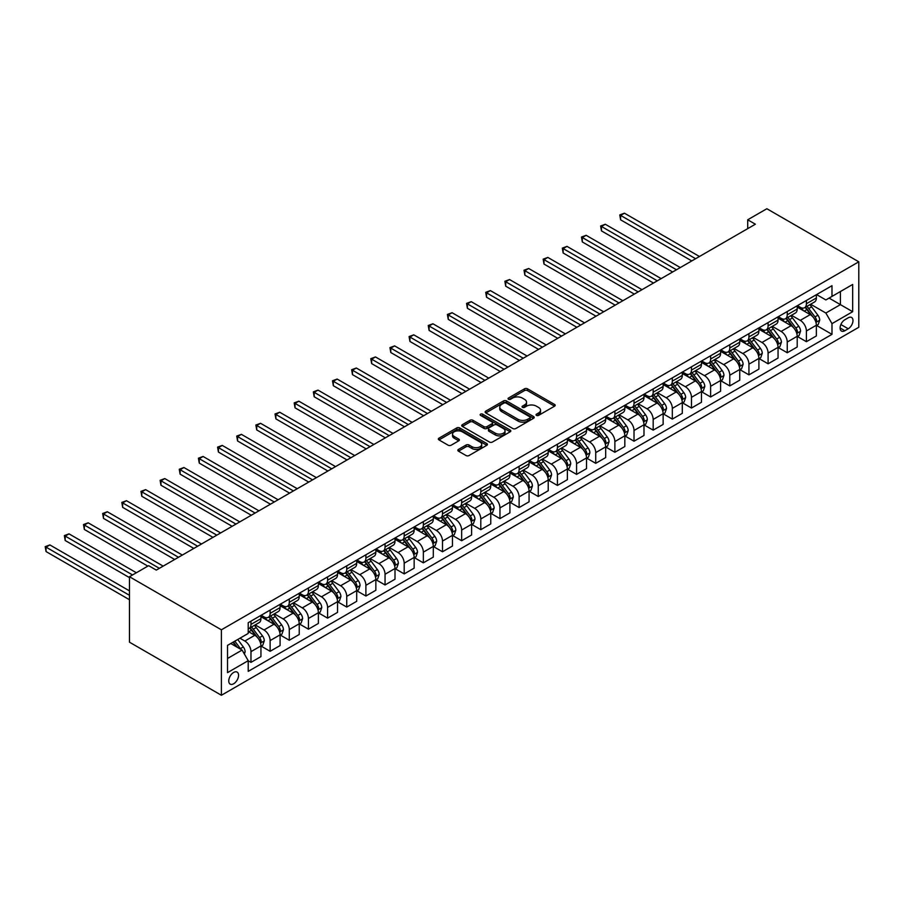 <?xml version="1.0" encoding="UTF-8"?>
<svg xmlns="http://www.w3.org/2000/svg" width="904" height="904" viewBox="0 0 904 904"><rect width="100%" height="100%" fill="white"/><g stroke="black" fill="none" stroke-linecap="round" stroke-linejoin="round"><path stroke-width="1.36" d="M536.467 415.399A1.492 0.859 0 0 0 538.569 415.399L554.547 406.178A2.124 1.232 0 0 0 555.18 405.308A2.124 1.232 0 0 0 554.547 404.438L527.484 388.81A2.124 1.232 0 0 0 524.478 388.81L508.489 398.031A1.492 0.859 0 0 0 508.059 398.641A1.492 0.859 0 0 0 508.489 399.252A1.492 0.859 0 0 0 510.602 399.252L512.67 398.054A6.803 3.932 0 0 1 522.297 398.054L524.546 399.365A6.803 3.932 0 0 1 526.546 402.144A6.803 3.932 0 0 1 524.546 404.913L522.478 406.111A1.492 0.859 0 0 0 522.049 406.721A1.492 0.859 0 0 0 522.478 407.331A1.492 0.859 0 0 0 524.591 407.331L526.659 406.133A6.803 3.932 0 0 1 536.275 406.133L538.535 407.433A6.803 3.932 0 0 1 540.524 410.213A6.803 3.932 0 0 1 538.535 412.992L536.467 414.19A1.492 0.859 0 0 0 536.027 414.789A1.492 0.859 0 0 0 536.467 415.399L536.467 414.19M233.661 683.763A6.938 4 120 0 0 238.193 677.661A6.938 4 120 0 0 237.13 672.101A6.938 4 120 0 0 233.661 672.44A6.938 4 120 0 0 229.13 678.554A6.938 4 120 0 0 230.192 684.113A6.938 4 120 0 0 233.661 683.763M458.452 449.424A2.124 1.232 0 0 0 457.831 450.282A2.124 1.232 0 0 0 458.452 451.152L466.046 455.537A2.124 1.232 0 0 0 469.052 455.537L486.804 445.299A2.124 1.232 0 0 0 487.425 444.429A2.124 1.232 0 0 0 486.804 443.559L459.729 427.931A2.124 1.232 0 0 0 456.723 427.931L438.971 438.169A2.124 1.232 0 0 0 438.35 439.039A2.124 1.232 0 0 0 438.971 439.909L448.147 445.209A2.124 1.232 0 0 0 451.152 445.209L458.746 440.824A2.124 1.232 0 0 0 459.379 439.954A2.124 1.232 0 0 0 458.746 439.084L454.203 436.462A5.684 3.288 0 0 1 452.531 434.135A5.684 3.288 0 0 1 456.045 431.106A5.684 3.288 0 0 1 462.249 431.818L480.069 442.101A5.684 3.288 0 0 1 481.73 444.429A5.684 3.288 0 0 1 478.227 447.457A5.684 3.288 0 0 1 472.024 446.745L469.052 445.028A2.124 1.232 0 0 0 466.046 445.028L458.452 449.424L458.452 451.152M858.8 261.81L766.863 208.734L747.71 219.785L755.371 224.215L156.29 570.096L148.629 565.667L129.475 576.729L221.401 629.805L858.8 261.81L858.8 327.271L221.401 695.266L221.401 629.805M512.817 428.53A2.124 1.232 0 0 0 515.822 428.53L533.575 418.292A2.124 1.232 0 0 0 534.196 417.422A2.124 1.232 0 0 0 533.575 416.552L506.5 400.924A2.124 1.232 0 0 0 503.494 400.924L485.742 411.173A2.124 1.232 0 0 0 485.12 412.043A2.124 1.232 0 0 0 485.742 412.902L512.817 428.53M481.154 415.727A1.492 0.859 0 0 1 482.668 415.93L482.668 414.168L510.184 430.055A2.124 1.232 0 0 1 510.805 430.925A2.124 1.232 0 0 1 510.184 431.796L492.443 442.033A2.124 1.232 0 0 1 489.426 442.033L462.362 426.405L462.362 424.677A2.124 1.232 0 0 0 461.741 425.535A2.124 1.232 0 0 0 462.362 426.405M462.362 424.677L469.956 420.292A2.124 1.232 0 0 1 472.961 420.292L483.945 426.62A2.124 1.232 0 0 0 486.951 426.62L491.991 423.716A2.124 1.232 0 0 0 492.612 422.846A2.124 1.232 0 0 0 491.991 421.976L480.555 415.377A1.492 0.859 0 0 1 480.126 414.778A1.492 0.859 0 0 1 481.041 413.976A1.492 0.859 0 0 1 482.668 414.168M848.223 317.801L844.856 319.756A6.712 3.876 120 0 0 840.471 325.666A6.712 3.876 120 0 0 841.5 331.056A6.712 3.876 120 0 0 844.856 330.717L848.223 328.773A6.712 3.876 120 0 0 852.619 322.852A6.712 3.876 120 0 0 851.591 317.473A6.712 3.876 120 0 0 848.223 317.801M816.583 294.58L825.861 299.936L831.985 296.399L831.985 285.698L248.216 622.732L248.216 633.433L227.537 645.377L227.537 672.621L248.216 660.677L248.216 671.378L831.985 334.344L831.985 323.643L825.861 313.033L810.628 304.23M831.985 296.399L852.675 284.455L852.675 311.699L831.985 323.643M129.475 576.729L129.475 642.19L221.401 695.266M747.71 219.785L747.71 228.633M829.07 298.083L840.415 304.625L840.415 291.529L852.675 284.455M825.861 313.033L840.415 304.625L852.675 311.699M227.537 658.474L242.091 650.066L230.746 643.512M248.216 660.767L250.973 662.361L250.973 651.66A8.667 5.006 -120 0 0 244.848 641.038L239.944 638.213M250.973 662.361L260.94 656.609L260.94 645.908A8.667 5.006 -120 0 0 254.804 635.286L248.216 631.489M261.166 646.123L270.126 651.298L270.126 640.597A8.667 5.006 -120 0 0 264.002 629.986L255.199 624.901M270.126 651.298L280.082 645.558L280.082 634.845A8.667 5.006 -120 0 0 273.957 624.235L260.94 616.709M280.319 635.071L289.28 640.247L289.28 629.546A8.667 5.006 -120 0 0 283.155 618.924L274.353 613.85M289.28 640.247L299.235 634.495L299.235 623.794A8.667 5.006 -120 0 0 293.111 613.172L280.082 605.657M299.473 624.009L308.433 629.184L308.433 618.483A8.667 5.006 -120 0 0 302.309 607.872L293.506 602.787M308.433 629.184L318.389 623.432L318.389 612.731A8.667 5.006 -120 0 0 312.264 602.12L299.235 594.595M318.626 612.957L327.587 618.133L327.587 607.431A8.667 5.006 -120 0 0 321.451 596.809L312.66 591.724M327.587 618.133L337.542 612.381L337.542 601.68A8.667 5.006 -120 0 0 331.418 591.058L318.389 583.543M337.78 601.894L346.74 607.07L346.74 596.369A8.667 5.006 -120 0 0 340.605 585.758L331.813 580.673M346.74 607.07L356.696 601.318L356.696 590.617A8.667 5.006 -120 0 0 350.571 580.006L337.542 572.481M356.922 590.843L365.894 596.019L365.894 585.306A8.667 5.006 -120 0 0 359.758 574.695L350.967 569.61M365.894 596.019L375.849 590.267L375.849 579.566A8.667 5.006 -120 0 0 369.725 568.944L356.696 561.429M376.075 579.78L385.047 584.956L385.047 574.255A8.667 5.006 -120 0 0 378.912 563.633L370.109 558.559M385.047 584.956L395.003 579.204L395.003 568.503A8.667 5.006 -120 0 0 388.878 557.892L375.849 550.366M395.229 568.729L404.19 573.904L404.19 563.192A8.667 5.006 -120 0 0 398.065 552.581L389.262 547.496M404.19 573.904L414.156 568.153L414.156 557.44A8.667 5.006 -120 0 0 408.02 546.83L395.003 539.315M414.382 557.666L423.343 562.842L423.343 552.141A8.667 5.006 -120 0 0 417.219 541.519L408.416 536.445M423.343 562.842L433.31 557.09L433.31 546.389A8.667 5.006 -120 0 0 427.174 535.778L414.156 528.252M433.536 546.615L442.497 551.779L442.497 541.078A8.667 5.006 -120 0 0 436.372 530.467L427.569 525.382M442.497 551.779L452.463 546.039L452.463 535.326A8.667 5.006 -120 0 0 446.327 524.716L433.31 517.201M452.689 535.552L461.65 540.728L461.65 530.026A8.667 5.006 -120 0 0 455.526 519.404L446.723 514.331M461.65 540.728L471.617 534.976L471.617 524.275A8.667 5.006 -120 0 0 465.481 513.653L452.463 506.138M471.843 524.489L480.804 529.665L480.804 518.964A8.667 5.006 -120 0 0 474.679 508.353L465.876 503.268M480.804 529.665L490.77 523.924L490.77 513.212A8.667 5.006 -120 0 0 484.634 502.601L471.617 495.076M490.996 513.438L499.957 518.613L499.957 507.912A8.667 5.006 -120 0 0 493.833 497.29L485.03 492.217M499.957 518.613L509.912 512.862L509.912 502.161A8.667 5.006 -120 0 0 503.788 491.539L490.77 484.024M510.15 502.375L519.111 507.551L519.111 496.85A8.667 5.006 -120 0 0 512.986 486.239L504.183 481.154M519.111 507.551L529.066 501.799L529.066 491.098A8.667 5.006 -120 0 0 522.941 480.487L509.912 472.961M529.303 491.324L538.264 496.499L538.264 485.787A8.667 5.006 -120 0 0 532.14 475.176L523.337 470.091M538.264 496.499L548.219 490.748L548.219 480.047A8.667 5.006 -120 0 0 542.095 469.425L529.066 461.91M548.457 480.261L557.418 485.437L557.418 474.736A8.667 5.006 -120 0 0 551.282 464.114L542.49 459.04M557.418 485.437L567.373 479.685L567.373 468.984A8.667 5.006 -120 0 0 561.248 458.373L548.219 450.847M567.61 469.21L576.571 474.385L576.571 463.673A8.667 5.006 -120 0 0 570.435 453.062L561.644 447.977M576.571 474.385L586.526 468.634L586.526 457.932A8.667 5.006 -120 0 0 580.402 447.31L567.373 439.796M586.752 458.147L595.725 463.323L595.725 452.621A8.667 5.006 -120 0 0 589.589 441.999L580.797 436.926M595.725 463.323L605.68 457.571L605.68 446.87A8.667 5.006 -120 0 0 599.555 436.259L586.526 428.733M605.906 447.096L614.878 452.271L614.878 441.559A8.667 5.006 -120 0 0 608.742 430.948L599.94 425.863M614.878 452.271L624.833 446.519L624.833 435.807A8.667 5.006 -120 0 0 618.709 425.196L605.68 417.682M625.059 436.033L634.02 441.208L634.02 430.507A8.667 5.006 -120 0 0 627.896 419.885L619.093 414.812M634.02 441.208L643.987 435.457L643.987 424.756A8.667 5.006 -120 0 0 637.851 414.134L624.833 406.619M644.213 424.97L653.174 430.146L653.174 419.445A8.667 5.006 -120 0 0 647.049 408.834L638.247 403.749M653.174 430.146L663.14 424.405L663.14 413.693A8.667 5.006 -120 0 0 657.005 403.082L643.987 395.556M663.366 413.919L672.327 419.094L672.327 408.393A8.667 5.006 -120 0 0 666.203 397.771L657.4 392.698M672.327 419.094L682.294 413.343L682.294 402.642A8.667 5.006 -120 0 0 676.158 392.02L663.14 384.505M682.52 402.856L691.481 408.032L691.481 397.331A8.667 5.006 -120 0 0 685.356 386.72L676.554 381.635M691.481 408.032L701.447 402.28L701.447 391.579A8.667 5.006 -120 0 0 695.312 380.968L682.294 373.442M701.673 391.805L710.634 396.98L710.634 386.279A8.667 5.006 -120 0 0 704.51 375.657L695.707 370.572M710.634 396.98L720.59 391.229L720.59 380.527A8.667 5.006 -120 0 0 714.465 369.906L701.447 362.391M720.827 380.742L729.788 385.918L729.788 375.216A8.667 5.006 -120 0 0 723.663 364.606L714.861 359.521M729.788 385.918L739.743 380.166L739.743 369.465A8.667 5.006 -120 0 0 733.619 358.854L720.59 351.328M739.981 369.691L748.941 374.866L748.941 364.154A8.667 5.006 -120 0 0 742.817 353.543L734.014 348.458M748.941 374.866L758.897 369.114L758.897 358.413A8.667 5.006 -120 0 0 752.772 347.791L739.743 340.277M759.134 358.628L768.095 363.803L768.095 353.102A8.667 5.006 -120 0 0 761.97 342.48L753.168 337.407M768.095 363.803L778.05 358.052L778.05 347.351A8.667 5.006 -120 0 0 771.926 336.74L758.897 329.214M778.287 347.577L787.248 352.752L787.248 342.04A8.667 5.006 -120 0 0 781.112 331.429L772.321 326.344M787.248 352.752L797.204 347L797.204 336.288A8.667 5.006 -120 0 0 791.079 325.677L778.05 318.163M797.43 336.514L806.402 341.689L806.402 330.988A8.667 5.006 -120 0 0 800.266 320.366L791.475 315.293M806.402 341.689L816.357 335.938L816.357 325.237A8.667 5.006 -120 0 0 810.233 314.615L797.204 307.1M797.43 305.642L800.266 307.281A8.667 5.006 -120 0 0 804.605 307.71A8.667 5.006 -120 0 0 806.402 303.744L806.402 300.467M778.287 316.694L781.112 318.332A8.667 5.006 -120 0 0 785.452 318.762A8.667 5.006 -120 0 0 787.248 314.795L787.248 311.518M759.134 327.756L761.97 329.395A8.667 5.006 -120 0 0 766.298 329.824A8.667 5.006 -120 0 0 768.095 325.858L768.095 322.581M739.981 338.819L742.817 340.446A8.667 5.006 -120 0 0 747.145 340.876A8.667 5.006 -120 0 0 748.941 336.909L748.941 333.644M720.827 349.871L723.663 351.509A8.667 5.006 -120 0 0 727.991 351.938A8.667 5.006 -120 0 0 729.788 347.972L729.788 344.695M701.673 360.933L704.51 362.56A8.667 5.006 -120 0 0 708.838 362.99A8.667 5.006 -120 0 0 710.634 359.024L710.634 355.758M682.52 371.985L685.356 373.623A8.667 5.006 -120 0 0 689.684 374.053A8.667 5.006 -120 0 0 691.481 370.086L691.481 366.809M663.366 383.047L666.203 384.686A8.667 5.006 -120 0 0 670.531 385.115A8.667 5.006 -120 0 0 672.327 381.138L672.327 377.872M644.213 394.099L647.049 395.737A8.667 5.006 -120 0 0 651.389 396.167A8.667 5.006 -120 0 0 653.174 392.2L653.174 388.923M625.059 405.161L627.896 406.8A8.667 5.006 -120 0 0 632.235 407.229A8.667 5.006 -120 0 0 634.02 403.263L634.02 399.986M605.906 416.213L608.742 417.851A8.667 5.006 -120 0 0 613.081 418.281A8.667 5.006 -120 0 0 614.878 414.314L614.878 411.037M586.752 427.276L589.589 428.914A8.667 5.006 -120 0 0 593.928 429.343A8.667 5.006 -120 0 0 595.725 425.377L595.725 422.1M567.599 438.327L570.435 439.965A8.667 5.006 -120 0 0 574.774 440.395A8.667 5.006 -120 0 0 576.571 436.429L576.571 433.163M548.457 449.39L551.282 451.028A8.667 5.006 -120 0 0 555.621 451.458A8.667 5.006 -120 0 0 557.418 447.491L557.418 444.214M529.303 460.452L532.14 462.08A8.667 5.006 -120 0 0 536.467 462.509A8.667 5.006 -120 0 0 538.264 458.543L538.264 455.277M510.15 471.504L512.986 473.142A8.667 5.006 -120 0 0 517.314 473.572A8.667 5.006 -120 0 0 519.111 469.605L519.111 466.328M490.996 482.566L493.833 484.205A8.667 5.006 -120 0 0 498.16 484.634A8.667 5.006 -120 0 0 499.957 480.657L499.957 477.391M471.843 493.618L474.679 495.256A8.667 5.006 -120 0 0 479.007 495.686A8.667 5.006 -120 0 0 480.804 491.719L480.804 488.442M452.689 504.681L455.526 506.319A8.667 5.006 -120 0 0 459.853 506.748A8.667 5.006 -120 0 0 461.65 502.771L461.65 499.505M433.536 515.732L436.372 517.37A8.667 5.006 -120 0 0 440.7 517.8A8.667 5.006 -120 0 0 442.497 513.834L442.497 510.557M414.382 526.795L417.219 528.433A8.667 5.006 -120 0 0 421.558 528.863A8.667 5.006 -120 0 0 423.343 524.896L423.343 521.619M395.229 537.846L398.065 539.485A8.667 5.006 -120 0 0 402.404 539.914A8.667 5.006 -120 0 0 404.19 535.948L404.19 532.671M376.075 548.909L378.912 550.547A8.667 5.006 -120 0 0 383.251 550.977A8.667 5.006 -120 0 0 385.047 547.01L385.047 543.733M356.922 559.971L359.758 561.599A8.667 5.006 -120 0 0 364.097 562.028A8.667 5.006 -120 0 0 365.894 558.062L365.894 554.796M337.78 571.023L340.605 572.661A8.667 5.006 -120 0 0 344.944 573.091A8.667 5.006 -120 0 0 346.74 569.124L346.74 565.847M318.626 582.086L321.451 583.713A8.667 5.006 -120 0 0 325.79 584.142A8.667 5.006 -120 0 0 327.587 580.176L327.587 576.91M299.473 593.137L302.309 594.775A8.667 5.006 -120 0 0 306.637 595.205A8.667 5.006 -120 0 0 308.433 591.239L308.433 587.962M280.319 604.2L283.155 605.838A8.667 5.006 -120 0 0 287.483 606.268A8.667 5.006 -120 0 0 289.28 602.29L289.28 599.024M261.166 615.251L264.002 616.89A8.667 5.006 -120 0 0 268.33 617.319A8.667 5.006 -120 0 0 270.126 613.353L270.126 610.076M816.583 325.451L831.985 334.344M804.605 307.71L814.56 301.959A8.667 5.006 -120 0 0 816.357 297.992L816.357 294.715M785.452 318.762L795.407 313.01A8.667 5.006 -120 0 0 797.204 309.044L797.204 305.778M766.298 329.824L776.254 324.073A8.667 5.006 -120 0 0 778.05 320.106L778.05 316.829M747.145 340.876L757.1 335.135A8.667 5.006 -120 0 0 758.897 331.158L758.897 327.892M727.991 351.938L737.958 346.187A8.667 5.006 -120 0 0 739.743 342.221L739.743 338.943M708.838 362.99L718.804 357.249A8.667 5.006 -120 0 0 720.59 353.272L720.59 350.006M689.684 374.053L699.651 368.301A8.667 5.006 -120 0 0 701.447 364.335L701.447 361.058M670.531 385.115L680.497 379.364A8.667 5.006 -120 0 0 682.294 375.397L682.294 372.12M651.389 396.167L661.344 390.415A8.667 5.006 -120 0 0 663.14 386.449L663.14 383.172M632.235 407.229L642.19 401.478A8.667 5.006 -120 0 0 643.987 397.511L643.987 394.234M613.081 418.281L623.037 412.529A8.667 5.006 -120 0 0 624.833 408.563L624.833 405.297M593.928 429.343L603.883 423.592A8.667 5.006 -120 0 0 605.68 419.625L605.68 416.348M574.774 440.395L584.73 434.643A8.667 5.006 -120 0 0 586.526 430.677L586.526 427.411M555.621 451.458L565.576 445.706A8.667 5.006 -120 0 0 567.373 441.74L567.373 438.463M536.467 462.509L546.423 456.769A8.667 5.006 -120 0 0 548.219 452.791L548.219 449.525M517.314 473.572L527.269 467.82A8.667 5.006 -120 0 0 529.066 463.854L529.066 460.577M498.16 484.634L508.127 478.883A8.667 5.006 -120 0 0 509.912 474.916L509.912 471.639M479.007 495.686L488.974 489.934A8.667 5.006 -120 0 0 490.77 485.968L490.77 482.691M459.853 506.748L469.82 500.997A8.667 5.006 -120 0 0 471.617 497.03L471.617 493.753M440.7 517.8L450.667 512.048A8.667 5.006 -120 0 0 452.463 508.082L452.463 504.816M421.558 528.863L431.513 523.111A8.667 5.006 -120 0 0 433.31 519.145L433.31 515.868M402.404 539.914L412.36 534.162A8.667 5.006 -120 0 0 414.156 530.196L414.156 526.93M383.251 550.977L393.206 545.225A8.667 5.006 -120 0 0 395.003 541.259L395.003 537.982M364.097 562.028L374.053 556.288A8.667 5.006 -120 0 0 375.849 552.31L375.849 549.044M344.944 573.091L354.899 567.339A8.667 5.006 -120 0 0 356.696 563.373L356.696 560.096M325.79 584.142L335.746 578.402A8.667 5.006 -120 0 0 337.542 574.424L337.542 571.158M306.637 595.205L316.592 589.453A8.667 5.006 -120 0 0 318.389 585.487L318.389 582.21M287.483 606.268L297.439 600.516A8.667 5.006 -120 0 0 299.235 596.55L299.235 593.273M268.33 617.319L278.296 611.567A8.667 5.006 -120 0 0 280.082 607.601L280.082 604.324M248.216 628.732A8.667 5.006 -120 0 0 249.176 628.382L259.143 622.63A8.667 5.006 -120 0 0 260.94 618.664L260.94 615.387M249.176 628.382A8.667 5.006 -120 0 0 250.973 624.415L250.973 621.138M242.091 650.066L248.216 660.677M537.066 415.614L538.535 414.766A6.803 3.932 0 0 0 540.524 411.987L540.524 410.213M526.546 402.144L526.546 403.907A6.803 3.932 0 0 1 524.546 406.687L523.077 407.534M554.547 404.438L554.547 406.178L527.484 390.584A2.124 1.232 0 0 0 524.478 390.584L509.088 399.466M533.541 418.303L506.5 402.698A2.124 1.232 0 0 0 503.494 402.698L485.776 412.925M529.812 418.032A1.492 0.859 0 0 0 530.252 417.422A1.492 0.859 0 0 0 529.812 416.812L506.048 403.094A1.492 0.859 0 0 0 503.946 403.094L501.765 404.348A6.803 3.932 0 0 0 499.765 407.128A6.803 3.932 0 0 0 501.765 409.907L518.003 419.286A6.803 3.932 0 0 0 527.631 419.286L529.812 418.032L529.812 419.795A1.492 0.859 0 0 0 530.252 419.185L530.252 417.422M499.765 407.128L499.765 408.902A6.803 3.932 0 0 0 501.765 411.682L501.765 409.907M529.812 419.795L527.631 421.061A6.803 3.932 0 0 1 518.003 421.061L501.765 411.682M462.385 426.428L469.956 422.055L469.956 420.292M492.612 422.846L492.612 424.62A2.124 1.232 0 0 1 491.991 425.49L486.951 428.394A2.124 1.232 0 0 1 483.945 428.394L472.961 422.055A2.124 1.232 0 0 0 469.956 422.055M482.668 415.93L510.161 431.807M495.335 433.208A5.684 3.288 0 0 0 501.539 433.92A5.684 3.288 0 0 0 505.042 430.88A5.684 3.288 0 0 0 503.381 428.552L497.098 424.936A2.124 1.232 0 0 0 494.092 424.936L489.053 427.841A2.124 1.232 0 0 0 488.431 428.711A2.124 1.232 0 0 0 489.053 429.581L495.335 433.208L495.335 434.971A5.684 3.288 0 0 0 501.539 435.683A5.684 3.288 0 0 0 505.042 432.654L505.042 430.88M488.431 428.711L488.431 430.473A2.124 1.232 0 0 0 489.053 431.344L489.053 429.581M495.335 434.971L489.053 431.344M481.73 444.429L481.73 446.192A5.684 3.288 0 0 1 478.227 449.231A5.684 3.288 0 0 1 472.024 448.52L469.052 446.802A2.124 1.232 0 0 0 466.046 446.802L458.475 451.175M452.531 434.135L452.531 435.909A5.684 3.288 0 0 0 454.203 438.225L454.203 436.462M458.746 439.084L458.746 440.824L454.203 438.225M486.77 445.31L459.729 429.694A2.124 1.232 0 0 0 456.723 429.694L439.005 439.932M816.357 325.587L818.199 324.525L819.725 320.106A5.74 3.311 -120 0 0 817.894 315.213L811.634 306.863A16.577 9.571 -120 0 0 809.826 304.693M803.599 310.795A16.577 9.571 -120 0 0 800.209 307.236M815.837 322.073L816.628 320.355A5.74 3.311 -120 0 0 814.99 316.897L808.718 308.535A16.577 9.571 -120 0 0 806.91 306.377M805.374 307.258A13.763 7.944 60 0 1 807.634 309.835L812.933 316.908M699.447 256.499L624.449 213.197L620.619 215.412L620.619 219.83L691.786 260.928M805.08 307.439A16.577 9.571 60 0 1 806.888 309.597L811.046 315.157M620.619 219.83L619.771 214.926L695.617 258.713M619.771 214.926L624.449 213.197M797.204 336.65L799.046 335.587L800.571 331.158A5.74 3.311 -120 0 0 798.74 326.276L792.48 317.914A16.577 9.571 -120 0 0 790.672 315.745M784.446 321.847A16.577 9.571 -120 0 0 781.056 318.298M796.684 333.135L797.475 331.406A5.74 3.311 -120 0 0 795.836 327.949L789.576 319.598A16.577 9.571 -120 0 0 787.768 317.428M786.22 318.321A13.763 7.944 60 0 1 788.48 320.886L793.78 327.96M680.294 267.561L605.296 224.26L601.465 226.475L601.465 230.893L672.632 271.98M785.926 318.49A16.577 9.571 60 0 1 787.734 320.66L791.893 326.208M601.465 230.893L600.629 225.977L676.463 269.765M600.629 225.977L605.296 224.26M778.05 347.701L779.892 346.639L781.418 342.221A5.74 3.311 -120 0 0 779.587 337.328L773.327 328.977A16.577 9.571 -120 0 0 771.519 326.807M765.292 332.909A16.577 9.571 -120 0 0 761.902 329.361M777.53 344.187L778.321 342.469A5.74 3.311 -120 0 0 776.683 339.011L770.423 330.649A16.577 9.571 -120 0 0 768.615 328.491M767.067 329.384A13.763 7.944 60 0 1 769.327 331.949L774.626 339.023M661.14 278.613L586.142 235.311L582.312 237.526L582.312 241.944L653.479 283.042M766.773 329.553A16.577 9.571 60 0 1 768.581 331.712L772.739 337.271M582.312 241.944L581.475 237.04L657.31 280.828M581.475 237.04L586.142 235.311M758.897 358.764L760.739 357.701L762.275 353.272A5.74 3.311 -120 0 0 760.433 348.39L754.173 340.028A16.577 9.571 -120 0 0 752.365 337.87M746.139 343.961A16.577 9.571 -120 0 0 742.749 340.412M758.377 355.249L759.168 353.52A5.74 3.311 -120 0 0 757.529 350.074L751.269 341.712A16.577 9.571 -120 0 0 749.461 339.542M747.913 340.435A13.763 7.944 60 0 1 750.173 343L755.473 350.074M641.998 289.675L566.989 246.374L563.158 248.589L563.158 253.007L634.337 294.094M747.619 340.605A16.577 9.571 60 0 1 749.427 342.774L753.586 348.334M563.158 253.007L562.322 248.103L638.167 291.89M562.322 248.103L566.989 246.374M739.743 369.815L741.585 368.753L743.122 364.335A5.74 3.311 -120 0 0 741.28 359.442L735.02 351.091A16.577 9.571 -120 0 0 733.212 348.921M726.986 355.023A16.577 9.571 -120 0 0 723.595 351.475M739.223 366.301L740.014 364.583A5.74 3.311 -120 0 0 738.376 361.125L732.116 352.763A16.577 9.571 -120 0 0 730.308 350.605M728.76 351.498A13.763 7.944 60 0 1 731.02 354.063L736.319 361.137M622.845 300.727L547.835 257.425L544.005 259.64L544.005 264.07L615.183 305.156M728.466 351.667A16.577 9.571 60 0 1 730.274 353.826L734.432 359.385M544.005 264.07L543.168 259.154L619.014 302.942M543.168 259.154L547.835 257.425M720.59 380.878L722.432 379.816L723.968 375.397A5.74 3.311 -120 0 0 722.138 370.504L715.878 362.142A16.577 9.571 -120 0 0 714.058 359.984M707.832 366.086A16.577 9.571 -120 0 0 704.442 362.527M720.07 377.363L720.861 375.635A5.74 3.311 -120 0 0 719.222 372.188L712.962 363.826A16.577 9.571 -120 0 0 711.154 361.656M709.606 362.549A13.763 7.944 60 0 1 711.866 365.114L717.166 372.188M603.691 311.79L528.682 268.488L524.851 270.703L524.851 275.121L596.03 316.208M709.312 362.719A16.577 9.571 60 0 1 711.12 364.888L715.29 370.448M524.851 275.121L524.015 270.217L599.861 314.004M524.015 270.217L528.682 268.488M701.447 391.94L703.278 390.878L704.815 386.449A5.74 3.311 -120 0 0 702.984 381.556L696.724 373.205A16.577 9.571 -120 0 0 694.916 371.036M688.69 377.137A16.577 9.571 -120 0 0 685.288 373.589M700.916 388.415L701.707 386.697A5.74 3.311 -120 0 0 700.069 383.239L693.809 374.889A16.577 9.571 -120 0 0 692.001 372.719M690.453 373.612A13.763 7.944 60 0 1 692.713 376.177L698.012 383.251M584.538 322.852L509.54 279.551L505.709 281.754L505.709 286.184L576.876 327.271M690.159 373.781A16.577 9.571 60 0 1 691.967 375.951L696.136 381.499M505.709 286.184L504.861 281.268L580.707 325.056M504.861 281.268L509.54 279.551M682.294 402.992L684.125 401.93L685.661 397.511A5.74 3.311 -120 0 0 683.831 392.618L677.571 384.256A16.577 9.571 -120 0 0 675.763 382.098M669.536 388.2A16.577 9.571 -120 0 0 666.135 384.641M681.763 399.478L682.565 397.749A5.74 3.311 -120 0 0 680.915 394.302L674.655 385.94A16.577 9.571 -120 0 0 672.847 383.771M671.31 384.663A13.763 7.944 60 0 1 673.559 387.24L678.859 394.302M565.384 333.904L490.386 290.602L486.555 292.817L486.555 297.235L557.723 338.322M671.005 384.833A16.577 9.571 60 0 1 672.813 387.002L676.983 392.562M486.555 297.235L485.708 292.331L561.553 336.118M485.708 292.331L490.386 290.602M663.14 414.055L664.971 412.992L666.508 408.563A5.74 3.311 -120 0 0 664.677 403.681L658.417 395.319A16.577 9.571 -120 0 0 656.609 393.15M650.383 399.252A16.577 9.571 -120 0 0 646.981 395.703M662.609 410.529L663.412 408.811A5.74 3.311 -120 0 0 661.762 405.354L655.502 397.003A16.577 9.571 -120 0 0 653.694 394.833M652.157 395.726A13.763 7.944 60 0 1 654.406 398.291L659.705 405.365M546.231 344.966L471.233 301.665L467.402 303.868L467.402 308.298L538.569 349.385M651.852 395.895A16.577 9.571 60 0 1 653.66 398.065L657.829 403.613M467.402 308.298L466.554 303.382L542.4 347.17M466.554 303.382L471.233 301.665M643.987 425.106L645.829 424.044L647.354 419.625A5.74 3.311 -120 0 0 645.524 414.733L639.264 406.382A16.577 9.571 -120 0 0 637.456 404.212M631.229 410.314A16.577 9.571 -120 0 0 627.839 406.755M643.467 421.592L644.258 419.863A5.74 3.311 -120 0 0 642.608 416.416L636.348 408.054A16.577 9.571 -120 0 0 634.54 405.896M633.003 406.777A13.763 7.944 60 0 1 635.263 409.354L640.552 416.416M527.077 356.018L452.079 312.716L448.248 314.931L448.248 319.349L519.416 360.447M632.698 406.947A16.577 9.571 60 0 1 634.518 409.116L638.676 414.676M448.248 319.349L447.401 314.445L523.246 358.233M447.401 314.445L452.079 312.716M624.833 436.169L626.675 435.106L628.201 430.677A5.74 3.311 -120 0 0 626.37 425.795L620.11 417.433A16.577 9.571 -120 0 0 618.302 415.264M612.076 421.366A16.577 9.571 -120 0 0 608.686 417.817M624.314 432.643L625.105 430.925A5.74 3.311 -120 0 0 623.455 427.468L617.195 419.117A16.577 9.571 -120 0 0 615.387 416.947M613.85 417.84A13.763 7.944 60 0 1 616.11 420.405L621.41 427.479M507.924 367.08L432.926 323.779L429.095 325.982L429.095 330.412L500.262 371.499M613.556 418.01A16.577 9.571 60 0 1 615.364 420.179L619.522 425.727M429.095 330.412L428.247 325.496L504.093 369.284M428.247 325.496L432.926 323.779M605.68 447.22L607.522 446.158L609.047 441.74A5.74 3.311 -120 0 0 607.217 436.847L600.957 428.496A16.577 9.571 -120 0 0 599.149 426.326M592.922 432.428A16.577 9.571 -120 0 0 589.532 428.88M605.16 443.706L605.951 441.988A5.74 3.311 -120 0 0 604.301 438.53L598.041 430.168A16.577 9.571 -120 0 0 596.233 428.01M594.696 428.891A13.763 7.944 60 0 1 596.956 431.468L602.256 438.542M488.77 378.132L413.772 334.83L409.941 337.045L409.941 341.463L481.109 382.561M594.403 429.072A16.577 9.571 60 0 1 596.211 431.231L600.369 436.79M409.941 341.463L409.094 336.559L484.939 380.347M409.094 336.559L413.772 334.83M586.526 458.283L588.368 457.221L589.894 452.791A5.74 3.311 -120 0 0 588.063 447.909L581.803 439.547A16.577 9.571 -120 0 0 579.995 437.378M573.769 443.48A16.577 9.571 -120 0 0 570.379 439.932M586.007 454.768L586.798 453.04A5.74 3.311 -120 0 0 585.159 449.582L578.899 441.231A16.577 9.571 -120 0 0 577.08 439.061M575.543 439.954A13.763 7.944 60 0 1 577.803 442.519L583.103 449.593M469.617 389.195L394.619 345.893L390.788 348.108L390.788 352.526L461.955 393.613M575.249 440.124A16.577 9.571 60 0 1 577.057 442.293L581.216 447.853M390.788 352.526L389.94 347.622L465.786 391.409M389.94 347.622L394.619 345.893M567.373 469.334L569.215 468.272L570.74 463.854A5.74 3.311 -120 0 0 568.91 458.961L562.65 450.61A16.577 9.571 -120 0 0 560.842 448.44M554.615 454.542A16.577 9.571 -120 0 0 551.225 450.994M566.853 465.82L567.644 464.102A5.74 3.311 -120 0 0 566.006 460.644L559.745 452.282A16.577 9.571 -120 0 0 557.938 450.124M556.389 451.017A13.763 7.944 60 0 1 558.649 453.582L563.949 460.656M450.463 400.246L375.465 356.944L371.634 359.159L371.634 363.589L442.802 404.676M556.096 451.186A16.577 9.571 60 0 1 557.904 453.345L562.062 458.904M371.634 363.589L370.798 358.673L446.632 402.461M370.798 358.673L375.465 356.944M548.219 480.397L550.061 479.335L551.587 474.916A5.74 3.311 -120 0 0 549.756 470.023L543.496 461.661A16.577 9.571 -120 0 0 541.688 459.503M535.462 465.605A16.577 9.571 -120 0 0 532.072 462.046M547.7 476.883L548.491 475.154A5.74 3.311 -120 0 0 546.852 471.707L540.592 463.345A16.577 9.571 -120 0 0 538.784 461.176M537.236 462.068A13.763 7.944 60 0 1 539.496 464.633L544.796 471.707M431.31 411.309L356.312 368.007L352.481 370.222L352.481 374.64L423.648 415.727M536.942 462.238A16.577 9.571 60 0 1 538.75 464.407L542.908 469.967M352.481 374.64L351.645 369.736L427.479 413.523M351.645 369.736L356.312 368.007M529.066 491.448L530.908 490.397L532.445 485.968A5.74 3.311 -120 0 0 530.603 481.075L524.343 472.724A16.577 9.571 -120 0 0 522.535 470.555M516.308 476.657A16.577 9.571 -120 0 0 512.918 473.108M528.546 487.934L529.337 486.216A5.74 3.311 -120 0 0 527.699 482.759L521.438 474.408A16.577 9.571 -120 0 0 519.63 472.238M518.082 473.131A13.763 7.944 60 0 1 520.342 475.696L525.642 482.77M412.167 422.36L337.158 379.07L333.327 381.273L333.327 385.703L404.506 426.79M517.789 473.3A16.577 9.571 60 0 1 519.597 475.459L523.755 481.018M333.327 385.703L332.491 380.787L408.337 424.575M332.491 380.787L337.158 379.07M509.912 502.511L511.754 501.449L513.291 497.03A5.74 3.311 -120 0 0 511.461 492.138L505.189 483.776A16.577 9.571 -120 0 0 503.381 481.617M497.155 487.719A16.577 9.571 -120 0 0 493.765 484.16M509.393 498.997L510.184 497.268A5.74 3.311 -120 0 0 508.545 493.821L502.285 485.459A16.577 9.571 -120 0 0 500.477 483.29M498.929 484.182A13.763 7.944 60 0 1 501.189 486.747L506.489 493.821M393.014 433.423L318.005 390.121L314.174 392.336L314.174 396.754L385.353 437.841M498.635 484.352A16.577 9.571 60 0 1 500.443 486.521L504.601 492.081M314.174 396.754L313.338 391.85L389.183 435.638M313.338 391.85L318.005 390.121M490.77 513.574L492.601 512.511L494.138 508.082A5.74 3.311 -120 0 0 492.307 503.189L486.047 494.838A16.577 9.571 -120 0 0 484.228 492.669M478.001 498.771A16.577 9.571 -120 0 0 474.611 495.222M490.239 510.048L491.03 508.33A5.74 3.311 -120 0 0 489.392 504.873L483.131 496.522A16.577 9.571 -120 0 0 481.323 494.352M479.775 495.245A13.763 7.944 60 0 1 482.035 497.81L487.335 504.884M373.861 444.486L298.851 401.184L295.02 403.387L295.02 407.817L366.199 448.904M479.482 495.415A16.577 9.571 60 0 1 481.29 497.584L485.459 503.132M295.02 407.817L294.184 402.901L370.03 446.689M294.184 402.901L298.851 401.184M471.617 524.625L473.447 523.563L474.984 519.145A5.74 3.311 -120 0 0 473.154 514.252L466.893 505.89A16.577 9.571 -120 0 0 465.085 503.731M458.859 509.833A16.577 9.571 -120 0 0 455.458 506.274M471.086 521.111L471.888 519.382A5.74 3.311 -120 0 0 470.238 515.935L463.978 507.573A16.577 9.571 -120 0 0 462.17 505.415M460.622 506.296A13.763 7.944 60 0 1 462.882 508.873L468.182 515.935M354.707 455.537L279.709 412.235L275.878 414.45L275.878 418.868L347.046 459.966M460.328 506.466A16.577 9.571 60 0 1 462.136 508.636L466.306 514.195M275.878 418.868L275.031 413.964L350.876 457.752M275.031 413.964L279.709 412.235M452.463 535.688L454.294 534.626L455.831 530.196A5.74 3.311 -120 0 0 454 525.314L447.74 516.952A16.577 9.571 -120 0 0 445.932 514.783M439.706 520.885A16.577 9.571 -120 0 0 436.304 517.337M451.932 532.162L452.734 530.445A5.74 3.311 -120 0 0 451.085 526.987L444.824 518.636A16.577 9.571 -120 0 0 443.016 516.466M441.48 517.359A13.763 7.944 60 0 1 443.728 519.924L449.028 526.998M335.553 466.6L260.555 423.298L256.725 425.501L256.725 429.931L327.892 471.018M441.175 517.529A16.577 9.571 60 0 1 442.983 519.698L447.152 525.247M256.725 429.931L255.877 425.016L331.723 468.803M255.877 425.016L260.555 423.298M433.31 546.739L435.14 545.677L436.677 541.259A5.74 3.311 -120 0 0 434.847 536.366L428.586 528.015A16.577 9.571 -120 0 0 426.778 525.846M420.552 531.947A16.577 9.571 -120 0 0 417.151 528.388M432.779 543.225L433.581 541.507A5.74 3.311 -120 0 0 431.931 538.049L425.671 529.688A16.577 9.571 -120 0 0 423.863 527.529M422.326 528.411A13.763 7.944 60 0 1 424.575 530.987L429.875 538.061M316.4 477.651L241.402 434.349L237.571 436.564L237.571 440.982L308.739 482.081M422.021 528.591A16.577 9.571 60 0 1 423.829 530.75L427.999 536.309M237.571 440.982L236.724 436.078L312.569 479.866M236.724 436.078L241.402 434.349M414.156 557.802L415.998 556.74L417.524 552.31A5.74 3.311 -120 0 0 415.693 547.428L409.433 539.066A16.577 9.571 -120 0 0 407.625 536.897M401.399 542.999A16.577 9.571 -120 0 0 398.009 539.451M413.636 554.288L414.427 552.559A5.74 3.311 -120 0 0 412.778 549.101L406.517 540.75A16.577 9.571 -120 0 0 404.709 538.581M403.173 539.473A13.763 7.944 60 0 1 405.433 542.038L410.721 549.112M297.246 488.714L222.248 445.412L218.418 447.627L218.418 452.045L289.585 493.132M402.868 539.643A16.577 9.571 60 0 1 404.687 541.812L408.845 547.361M218.418 452.045L217.57 447.13L293.416 490.917M217.57 447.13L222.248 445.412M395.003 568.853L396.845 567.791L398.37 563.373A5.74 3.311 -120 0 0 396.54 558.48L390.279 550.129A16.577 9.571 -120 0 0 388.471 547.96M382.245 554.062A16.577 9.571 -120 0 0 378.855 550.513M394.483 565.339L395.274 563.621A5.74 3.311 -120 0 0 393.624 560.164L387.364 551.802A16.577 9.571 -120 0 0 385.556 549.643M384.019 550.536A13.763 7.944 60 0 1 386.279 553.101L391.579 560.175M278.093 499.765L203.095 456.463L199.264 458.678L199.264 463.097L270.432 504.195M383.725 550.706A16.577 9.571 60 0 1 385.533 552.864L389.692 558.423M199.264 463.097L198.417 458.192L274.262 501.98M198.417 458.192L203.095 456.463M375.849 579.916L377.691 578.854L379.217 574.424A5.74 3.311 -120 0 0 377.386 569.543L371.126 561.181A16.577 9.571 -120 0 0 369.318 559.022M363.092 565.113A16.577 9.571 -120 0 0 359.702 561.565M375.329 576.402L376.12 574.673A5.74 3.311 -120 0 0 374.471 571.226L368.21 562.864A16.577 9.571 -120 0 0 366.402 560.695M364.866 561.587A13.763 7.944 60 0 1 367.126 564.152L372.425 571.226M258.94 510.828L183.941 467.526L180.111 469.741L180.111 474.159L251.278 515.246M364.572 561.757A16.577 9.571 60 0 1 366.38 563.926L370.538 569.486M180.111 474.159L179.263 469.255L255.109 513.043M179.263 469.255L183.941 467.526M356.696 590.967L358.538 589.916L360.063 585.487A5.74 3.311 -120 0 0 358.233 580.594L351.972 572.243A16.577 9.571 -120 0 0 350.164 570.074M343.938 576.176A16.577 9.571 -120 0 0 340.548 572.627M356.176 587.453L356.967 585.736A5.74 3.311 -120 0 0 355.328 582.278L349.068 573.927A16.577 9.571 -120 0 0 347.249 571.757M345.712 572.65A13.763 7.944 60 0 1 347.972 575.215L353.272 582.289M239.786 521.879L164.788 478.578L160.957 480.792L160.957 485.222L232.125 526.309M345.418 572.82A16.577 9.571 60 0 1 347.226 574.978L351.385 580.537M160.957 485.222L160.11 480.306L235.955 524.094M160.11 480.306L164.788 478.578M337.542 602.03L339.384 600.968L340.91 596.55A5.74 3.311 -120 0 0 339.079 591.657L332.819 583.295A16.577 9.571 -120 0 0 331.011 581.136M324.785 587.238A16.577 9.571 -120 0 0 321.395 583.679M337.022 598.516L337.813 596.787A5.74 3.311 -120 0 0 336.175 593.34L329.915 584.978A16.577 9.571 -120 0 0 328.107 582.809M326.559 583.701A13.763 7.944 60 0 1 328.819 586.267L334.118 593.34M220.632 532.942L145.634 489.64L141.804 491.855L141.804 496.273L212.971 537.36M326.265 583.871A16.577 9.571 60 0 1 328.073 586.041L332.231 591.6M141.804 496.273L140.967 491.369L216.802 535.157M140.967 491.369L145.634 489.64M318.389 613.093L320.231 612.031L321.767 607.601A5.74 3.311 -120 0 0 319.926 602.708L313.665 594.357A16.577 9.571 -120 0 0 311.857 592.188M305.631 598.29A16.577 9.571 -120 0 0 302.241 594.742M317.869 609.567L318.66 607.85A5.74 3.311 -120 0 0 317.022 604.392L310.761 596.041A16.577 9.571 -120 0 0 308.953 593.871M307.405 594.764A13.763 7.944 60 0 1 309.665 597.329L314.965 604.403M201.479 544.005L126.481 500.703L122.65 502.906L122.65 507.336L193.818 548.423M307.111 594.934A16.577 9.571 60 0 1 308.919 597.103L313.078 602.652M122.65 507.336L121.814 502.421L197.648 546.208M121.814 502.421L126.481 500.703M299.235 624.144L301.077 623.082L302.614 618.664A5.74 3.311 -120 0 0 300.772 613.771L294.512 605.409A16.577 9.571 -120 0 0 292.704 603.25M286.478 609.352A16.577 9.571 -120 0 0 283.088 605.793M298.716 620.63L299.506 618.901A5.74 3.311 -120 0 0 297.868 615.454L291.608 607.092A16.577 9.571 -120 0 0 289.8 604.923M288.252 605.816A13.763 7.944 60 0 1 290.512 608.392L295.811 615.454M182.337 555.056L107.327 511.754L103.497 513.969L103.497 518.387L174.675 559.486M287.958 605.985A16.577 9.571 60 0 1 289.766 608.155L293.924 613.714M103.497 518.387L102.66 513.483L178.506 557.271M102.66 513.483L107.327 511.754M280.082 635.207L281.924 634.145L283.46 629.715A5.74 3.311 -120 0 0 281.63 624.833L275.358 616.471A16.577 9.571 -120 0 0 273.55 614.302M267.324 620.404A16.577 9.571 -120 0 0 263.934 616.856M279.562 631.681L280.353 629.964A5.74 3.311 -120 0 0 278.714 626.506L272.454 618.155A16.577 9.571 -120 0 0 270.646 615.986M269.098 616.878A13.763 7.944 60 0 1 271.358 619.443L276.658 626.517M163.183 566.119L88.174 522.817L84.343 525.021L84.343 529.45L147.86 566.119M268.804 617.048A16.577 9.571 60 0 1 270.612 619.217L274.771 624.766M84.343 529.45L83.507 524.535L159.353 568.322M83.507 524.535L88.174 522.817M260.94 646.258L262.77 645.196L264.307 640.778A5.74 3.311 -120 0 0 262.476 635.885L256.216 627.534A16.577 9.571 -120 0 0 254.408 625.365M260.408 642.744L261.2 641.015A5.74 3.311 -120 0 0 259.561 637.569L253.301 629.207A16.577 9.571 -120 0 0 251.493 627.048M249.945 627.93A13.763 7.944 60 0 1 252.205 630.506L257.504 637.569M136.368 572.752L69.02 533.868L65.19 536.083L65.19 540.502L129.475 577.611M249.651 628.111A16.577 9.571 60 0 1 251.459 630.269L255.629 635.828M65.19 540.502L64.353 535.597L132.538 574.955M64.353 535.597L69.02 533.868M244.385 654.044L245.153 651.829A5.74 3.311 -120 0 0 243.323 646.948L237.729 639.49M129.475 590.888L49.878 544.931L46.047 547.135L46.047 551.564L129.475 599.725M240.927 649.4A5.74 3.311 -120 0 0 240.407 648.62L234.825 641.162M233.379 641.998L237.402 647.354M232.983 642.224L236.385 646.778M46.047 551.564L45.2 546.649L129.475 595.307M45.2 546.649L49.878 544.931M244.848 641.038L254.804 635.286M264.002 629.986L273.957 624.235M283.155 618.924L293.111 613.172M302.309 607.872L312.264 602.12M321.451 596.809L331.418 591.058M340.605 585.758L350.571 580.006M359.758 574.695L369.725 568.944M378.912 563.633L388.878 557.892M398.065 552.581L408.02 546.83M417.219 541.519L427.174 535.778M436.372 530.467L446.327 524.716M455.526 519.404L465.481 513.653M474.679 508.353L484.634 502.601M493.833 497.29L503.788 491.539M512.986 486.239L522.941 480.487M532.14 475.176L542.095 469.425M551.282 464.114L561.248 458.373M570.435 453.062L580.402 447.31M589.589 441.999L599.555 436.259M608.742 430.948L618.709 425.196M627.896 419.885L637.851 414.134M647.049 408.834L657.005 403.082M666.203 397.771L676.158 392.02M685.356 386.72L695.312 380.968M704.51 375.657L714.465 369.906M723.663 364.606L733.619 358.854M742.817 353.543L752.772 347.791M761.97 342.48L771.926 336.74M781.112 331.429L791.079 325.677M800.266 320.366L810.233 314.615M806.402 303.744L816.357 297.992M806.402 330.988L816.357 325.237M787.248 342.04L797.204 336.288M787.248 314.795L797.204 309.044M768.095 353.102L778.05 347.351M768.095 325.858L778.05 320.106M748.941 364.154L758.897 358.413M748.941 336.909L758.897 331.158M729.788 375.216L739.743 369.465M729.788 347.972L739.743 342.221M710.634 386.279L720.59 380.527M710.634 359.024L720.59 353.272M691.481 397.331L701.447 391.579M691.481 370.086L701.447 364.335M672.327 408.393L682.294 402.642M672.327 381.138L682.294 375.397M653.174 419.445L663.14 413.693M653.174 392.2L663.14 386.449M634.02 430.507L643.987 424.756M634.02 403.263L643.987 397.511M614.878 441.559L624.833 435.807M614.878 414.314L624.833 408.563M595.725 452.621L605.68 446.87M595.725 425.377L605.68 419.625M576.571 463.673L586.526 457.932M576.571 436.429L586.526 430.677M557.418 474.736L567.373 468.984M557.418 447.491L567.373 441.74M538.264 485.787L548.219 480.047M538.264 458.543L548.219 452.791M519.111 496.85L529.066 491.098M519.111 469.605L529.066 463.854M499.957 507.912L509.912 502.161M499.957 480.657L509.912 474.916M480.804 518.964L490.77 513.212M480.804 491.719L490.77 485.968M461.65 530.026L471.617 524.275M461.65 502.771L471.617 497.03M442.497 541.078L452.463 535.326M442.497 513.834L452.463 508.082M423.343 552.141L433.31 546.389M423.343 524.896L433.31 519.145M404.19 563.192L414.156 557.44M404.19 535.948L414.156 530.196M385.047 574.255L395.003 568.503M385.047 547.01L395.003 541.259M365.894 585.306L375.849 579.566M365.894 558.062L375.849 552.31M346.74 596.369L356.696 590.617M346.74 569.124L356.696 563.373M327.587 607.431L337.542 601.68M327.587 580.176L337.542 574.424M308.433 618.483L318.389 612.731M308.433 591.239L318.389 585.487M289.28 629.546L299.235 623.794M289.28 602.29L299.235 596.55M270.126 640.597L280.082 634.845M270.126 613.353L280.082 607.601M250.973 651.66L260.94 645.908M250.973 624.415L260.94 618.664M840.878 324.536L848.223 328.773M840.11 327.982L844.856 330.717M538.535 414.766L538.535 412.992M522.478 407.331L522.478 406.111M524.546 406.687L524.546 404.913M508.489 399.252L508.489 398.031M524.478 390.584L524.478 388.81M527.484 390.584L527.484 388.81M485.742 412.902L485.742 411.173M503.494 402.698L503.494 400.924M506.5 402.698L506.5 400.924M533.575 418.292L533.575 416.552M518.003 421.061L518.003 419.286M527.631 421.061L527.631 419.286M472.961 422.055L472.961 420.292M483.945 428.394L483.945 426.62M486.951 428.394L486.951 426.62M491.991 425.49L491.991 423.716M510.184 431.796L510.184 430.055M466.046 446.802L466.046 445.028M469.052 446.802L469.052 445.028M472.024 448.52L472.024 446.745M438.971 439.909L438.971 438.169M456.723 429.694L456.723 427.931M459.729 429.694L459.729 427.931M486.804 445.299L486.804 443.559M815.928 322.389L819.691 320.219M808.718 308.535L811.634 306.863M804.21 311.145L806.888 309.597M814.99 316.897L817.894 315.213M814.527 319.135L816.628 320.355M796.774 333.44L800.537 331.271M789.576 319.598L792.48 317.914M785.056 322.197L787.734 320.66M795.836 327.949L798.74 326.276M795.373 330.197L797.475 331.406M777.621 344.503L781.384 342.333M770.423 330.649L773.327 328.977M765.903 333.26L768.581 331.712M776.683 339.011L779.587 337.328M776.22 341.249L778.321 342.469M758.467 355.554L762.23 353.385M751.269 341.712L754.173 340.028M746.749 344.322L749.427 342.774M757.529 350.074L760.433 348.39M757.077 352.311L759.168 353.52M739.314 366.617L743.077 364.448M732.116 352.763L735.02 351.091M727.596 355.374L730.274 353.826M738.376 361.125L741.28 359.442M737.924 363.363L740.014 364.583M720.172 377.68L723.923 375.499M712.962 363.826L715.878 362.142M708.442 366.436L711.12 364.888M719.222 372.188L722.138 370.504M718.77 374.425L720.861 375.635M701.018 388.731L704.77 386.562M693.809 374.889L696.724 373.205M689.3 377.488L691.967 375.951M700.069 383.239L702.984 381.556M699.617 385.488L701.707 386.697M681.865 399.794L685.627 397.624M674.655 385.94L677.571 384.256M670.146 388.55L672.813 387.002M680.915 394.302L683.831 392.618M680.463 396.54L682.565 397.749M662.711 410.845L666.474 408.676M655.502 397.003L658.417 395.319M650.993 399.602L653.66 398.065M661.762 405.354L664.677 403.681M661.31 407.602L663.412 408.811M643.558 421.908L647.32 419.738M636.348 408.054L639.264 406.382M631.839 410.665L634.518 409.116M642.608 416.416L645.524 414.733M642.156 418.654L644.258 419.863M624.404 432.959L628.167 430.79M617.195 419.117L620.11 417.433M612.686 421.716L615.364 420.179M623.455 427.468L626.37 425.795M623.003 429.716L625.105 430.925M605.251 444.022L609.014 441.853M598.041 430.168L600.957 428.496M593.532 432.779L596.211 431.231M604.301 438.53L607.217 436.847M603.849 440.768L605.951 441.988M586.097 455.074L589.86 452.904M578.899 441.231L581.803 439.547M574.379 443.841L577.057 442.293M585.159 449.582L588.063 447.909M584.696 451.83L586.798 453.04M566.944 466.136L570.707 463.967M559.745 452.282L562.65 450.61M555.226 454.893L557.904 453.345M566.006 460.644L568.91 458.961M565.542 462.882L567.644 464.102M547.79 477.199L551.553 475.018M540.592 463.345L543.496 461.661M536.072 465.955L538.75 464.407M546.852 471.707L549.756 470.023M546.389 473.945L548.491 475.154M528.637 488.25L532.399 486.081M521.438 474.408L524.343 472.724M516.918 477.007L519.597 475.459M527.699 482.759L530.603 481.075M527.247 485.007L529.337 486.216M509.483 499.313L513.246 497.132M502.285 485.459L505.189 483.776M497.765 488.07L500.443 486.521M508.545 493.821L511.461 492.138M508.093 496.059L510.184 497.268M490.341 510.364L494.092 508.195M483.131 496.522L486.047 494.838M478.611 499.121L481.29 497.584M489.392 504.873L492.307 503.189M488.94 507.121L491.03 508.33M471.187 521.427L474.95 519.258M463.978 507.573L466.893 505.89M459.469 510.184L462.136 508.636M470.238 515.935L473.154 514.252M469.786 518.173L471.888 519.382M452.034 532.479L455.797 530.309M444.824 518.636L447.74 516.952M440.316 521.235L442.983 519.698M451.085 526.987L454 525.314M450.633 529.236L452.734 530.445M432.88 543.541L436.643 541.372M425.671 529.688L428.586 528.015M421.162 532.298L423.829 530.75M431.931 538.049L434.847 536.366M431.479 540.287L433.581 541.507M413.727 554.593L417.49 552.423M406.517 540.75L409.433 539.066M402.009 543.361L404.687 541.812M412.778 549.101L415.693 547.428M412.326 551.35L414.427 552.559M394.573 565.655L398.336 563.486M387.364 551.802L390.279 550.129M382.855 554.412L385.533 552.864M393.624 560.164L396.54 558.48M393.172 562.401L395.274 563.621M375.42 576.707L379.183 574.537M368.21 562.864L371.126 561.181M363.702 565.475L366.38 563.926M374.471 571.226L377.386 569.543M374.019 573.464L376.12 574.673M356.266 587.769L360.029 585.6M349.068 573.927L351.972 572.243M344.548 576.526L347.226 574.978M355.328 582.278L358.233 580.594M354.865 584.515L356.967 585.736M337.113 598.832L340.876 596.651M329.915 584.978L332.819 583.295M325.395 587.589L328.073 586.041M336.175 593.34L339.079 591.657M335.712 595.578L337.813 596.787M317.959 609.884L321.722 607.714M310.761 596.041L313.665 594.357M306.241 598.64L308.919 597.103M317.022 604.392L319.926 602.708M316.558 606.64L318.66 607.85M298.806 620.946L302.569 618.777M291.608 607.092L294.512 605.409M287.088 609.703L289.766 608.155M297.868 615.454L300.772 613.771M297.416 617.692L299.506 618.901M279.652 631.998L283.415 629.828M272.454 618.155L275.358 616.471M267.934 620.754L270.612 619.217M278.714 626.506L281.63 624.833M278.262 628.755L280.353 629.964M260.51 643.06L264.262 640.891M253.301 629.207L256.216 627.534M248.781 631.817L251.459 630.269M259.561 637.569L262.476 635.885M259.109 639.806L261.2 641.015M243.662 652.79L245.12 651.942M240.407 648.62L243.323 646.948"/></g></svg>
